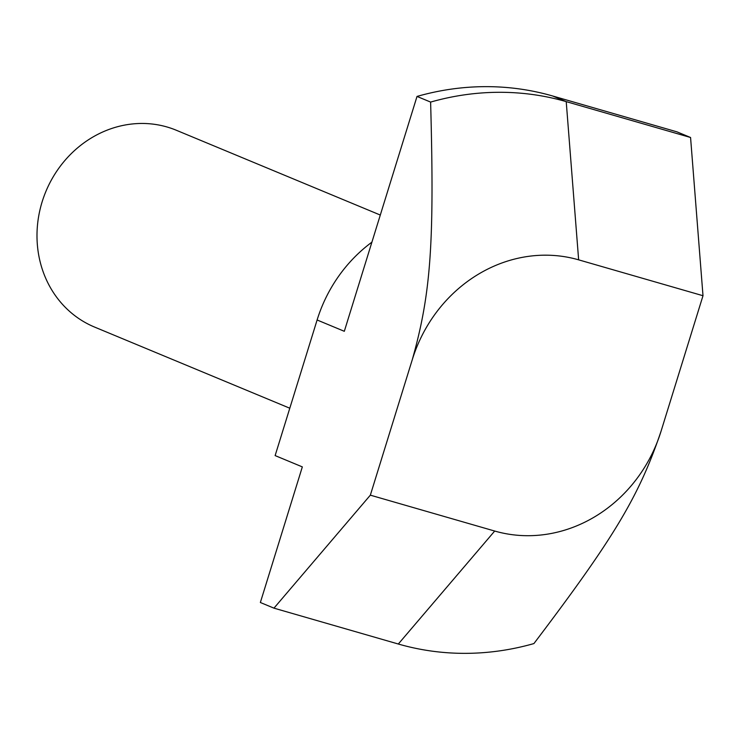 <?xml version="1.0" encoding="UTF-8"?>
<svg xmlns="http://www.w3.org/2000/svg" width="740" height="740" viewBox="0 0 740 740"><rect width="100%" height="100%" fill="white"/><g stroke="black" fill="none" stroke-linecap="round" stroke-linejoin="round"><path stroke-width="1.11" d="M289.793 408.221L94.535 327.052A106.56 96.959 -67.4 0 1 43.91 196.544A106.56 96.959 -67.4 0 1 166.916 126.956A106.56 96.959 -67.4 0 1 176.333 130.258L380.295 215.044M690.568 137.501L566.22 101.63A284.151 258.565 112.6 0 0 430.615 102.083L417.018 96.431A284.151 258.565 -67.4 0 1 552.614 95.978L676.971 131.85L690.568 137.501L703 295.723L661.024 431.318A142.08 129.287 112.6 0 1 494.699 531.043L398.314 644.022L273.966 608.151L260.36 602.499L302.336 466.894L275.132 455.59L317.108 319.985A142.08 129.287 -67.4 0 1 371.906 242.156M417.018 96.431L344.313 331.298L317.108 319.985M661.024 431.318C639.082 496.133 614.441 537.286 533.919 643.569A284.151 258.565 112.6 0 1 398.314 644.022M703 295.723L578.643 259.842A142.08 129.287 112.6 0 0 412.319 359.566C430.93 293.373 434.482 243.451 430.615 102.083M494.699 531.043L370.342 495.162L412.319 359.566M273.966 608.151L370.342 495.162M578.643 259.842L566.22 101.63L552.614 95.978"/></g></svg>
